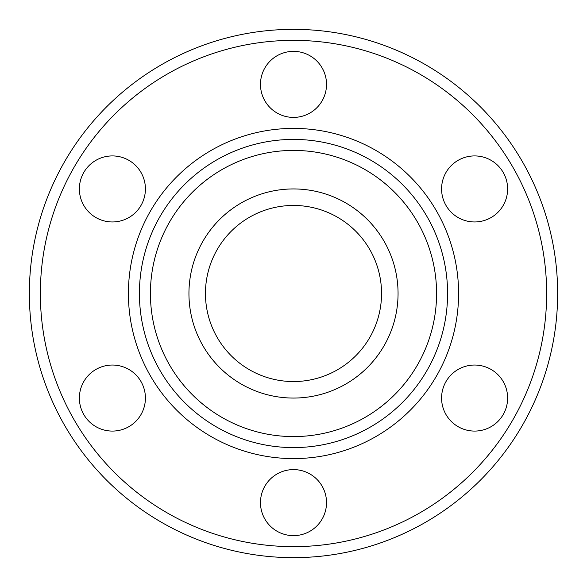 <?xml version="1.0" encoding="UTF-8"?>
<svg xmlns="http://www.w3.org/2000/svg" width="587" height="587" viewBox="0 0 587 587"><rect width="100%" height="100%" fill="white"/><g stroke="black" fill="none" stroke-linecap="round" stroke-linejoin="round"><path stroke-width="0.88" d="M436.581 293.5A143.081 143.081 0 0 0 293.5 150.419A143.081 143.081 0 0 0 150.419 293.5A143.081 143.081 0 0 0 293.5 436.581A143.081 143.081 0 0 0 436.581 293.5M139.412 293.5A154.088 154.088 0 0 1 293.5 139.412A154.088 154.088 0 0 1 447.588 293.5A154.088 154.088 0 0 1 293.5 447.588A154.088 154.088 0 0 1 139.412 293.5M546.644 293.5A253.144 253.144 0 0 0 293.5 40.356A253.144 253.144 0 0 0 40.356 293.5A253.144 253.144 0 0 0 293.5 546.644A253.144 253.144 0 0 0 546.644 293.5M29.35 293.5A264.15 264.15 0 0 1 293.5 29.35A264.15 264.15 0 0 1 557.65 293.5A264.15 264.15 0 0 1 293.5 557.65A264.15 264.15 0 0 1 29.35 293.5M398.059 293.5A104.559 104.559 0 0 1 293.5 398.059A104.559 104.559 0 0 1 188.941 293.5A104.559 104.559 0 0 1 293.5 188.941A104.559 104.559 0 0 1 398.059 293.5M205.45 293.5A88.05 88.05 0 0 0 293.5 381.55A88.05 88.05 0 0 0 381.55 293.5A88.05 88.05 0 0 0 293.5 205.45A88.05 88.05 0 0 0 205.45 293.5M260.481 502.619A33.019 33.019 0 0 0 293.5 535.638A33.019 33.019 0 0 0 326.519 502.619A33.019 33.019 0 0 0 293.5 469.6A33.019 33.019 0 0 0 260.481 502.619M79.377 398.059A33.019 33.019 0 0 0 112.396 431.078A33.019 33.019 0 0 0 145.415 398.059A33.019 33.019 0 0 0 112.396 365.041A33.019 33.019 0 0 0 79.377 398.059M79.377 188.941A33.019 33.019 0 0 0 112.396 221.959A33.019 33.019 0 0 0 145.415 188.941A33.019 33.019 0 0 0 112.396 155.922A33.019 33.019 0 0 0 79.377 188.941M260.481 84.381A33.019 33.019 0 0 0 293.5 117.4A33.019 33.019 0 0 0 326.519 84.381A33.019 33.019 0 0 0 293.5 51.363A33.019 33.019 0 0 0 260.481 84.381M441.585 188.941A33.019 33.019 0 0 0 474.604 221.959A33.019 33.019 0 0 0 507.623 188.941A33.019 33.019 0 0 0 474.604 155.922A33.019 33.019 0 0 0 441.585 188.941M441.585 398.059A33.019 33.019 0 0 0 474.604 431.078A33.019 33.019 0 0 0 507.623 398.059A33.019 33.019 0 0 0 474.604 365.041A33.019 33.019 0 0 0 441.585 398.059M458.594 293.5A165.094 165.094 0 0 1 293.5 458.594A165.094 165.094 0 0 1 128.406 293.5A165.094 165.094 0 0 1 293.5 128.406A165.094 165.094 0 0 1 458.594 293.5"/></g></svg>
